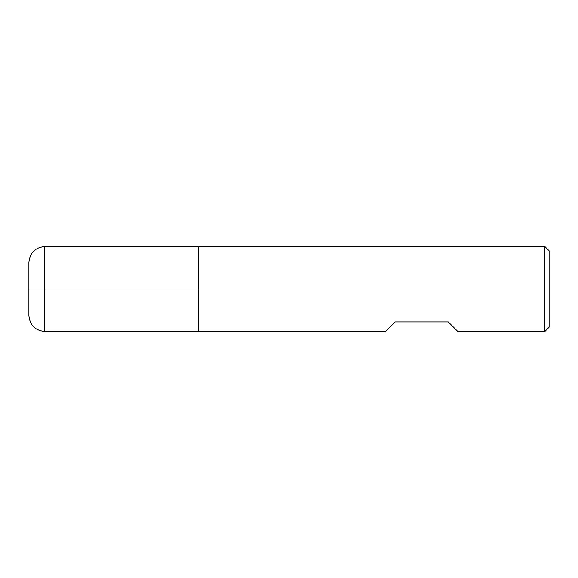 <?xml version="1.0" encoding="UTF-8"?>
<svg xmlns="http://www.w3.org/2000/svg" width="578" height="578" viewBox="0 0 578 578"><rect width="100%" height="100%" fill="white"/><g stroke="black" fill="none" stroke-linecap="round" stroke-linejoin="round"><path stroke-width="0.87" d="M544.852 331.469L544.852 246.531L198.76 246.531L198.76 331.469L198.76 246.531L44.824 246.531L44.824 289L198.76 289L28.9 289L44.824 289L44.824 331.469L385.605 331.469L395.164 321.91L448.246 321.91L457.798 331.469L544.852 331.469L549.1 327.22L549.1 250.78L544.852 246.531M44.824 331.469C35.15 330.522 29.846 325.212 28.9 315.537L28.9 262.463C29.846 252.788 35.15 247.478 44.824 246.531"/></g></svg>
